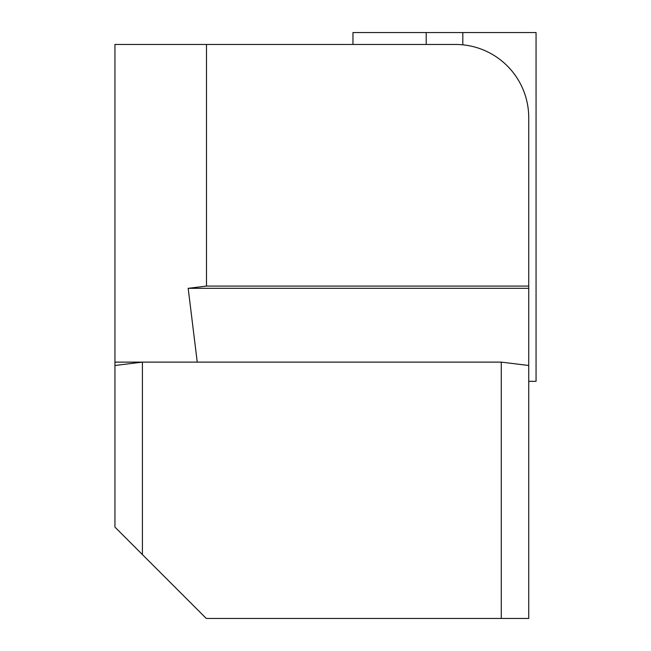 <?xml version="1.0" encoding="UTF-8"?>
<svg xmlns="http://www.w3.org/2000/svg" width="651" height="651" viewBox="0 0 651 651"><rect width="100%" height="100%" fill="white"/><g stroke="black" fill="none" stroke-linecap="round" stroke-linejoin="round"><path stroke-width="0.98" d="M501.27 618.45L501.27 362.119L528.734 365.488L528.734 618.45L206.277 618.45L142.406 554.579L142.406 362.119L114.942 362.119L114.942 44.455L455.497 44.455A73.237 73.237 0 0 1 528.734 117.685L528.734 286.074L206.489 286.074L206.489 44.455M501.27 362.119L142.406 362.119L114.942 365.488L114.942 362.119M142.406 554.579L114.942 527.115L114.942 365.488M528.734 365.488L528.734 288.32L188.18 288.32L206.489 286.074M528.734 288.32L528.734 286.074M197.245 362.119L188.18 288.32M352.964 44.455L352.964 32.55L536.058 32.55L536.058 381.34L528.734 381.34M426.202 32.55L426.202 44.455M462.82 32.55L462.82 44.821"/></g></svg>
